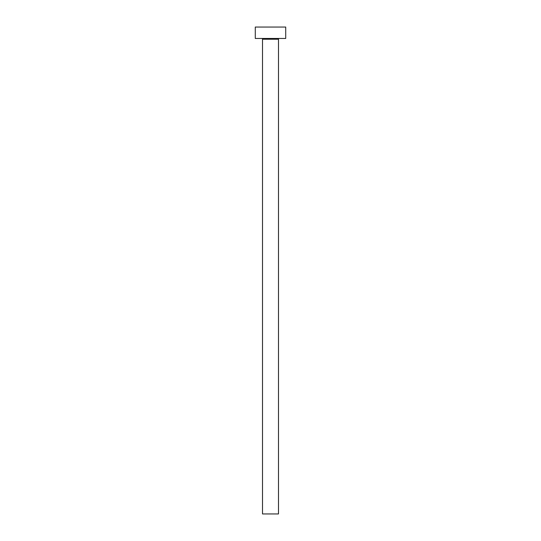 <?xml version="1.0" encoding="UTF-8"?>
<svg xmlns="http://www.w3.org/2000/svg" width="541" height="541" viewBox="0 0 541 541"><rect width="100%" height="100%" fill="white"/><g stroke="black" fill="none" stroke-linecap="round" stroke-linejoin="round"><path stroke-width="0.41" stroke-dasharray="2.71 2.03" d="M279.251 38.465L261.749 38.458M262.513 39.223L278.487 39.223L262.513 39.223M255.284 27.05L285.716 27.05L255.284 27.05M285.716 38.465L255.284 38.465L285.716 38.465M279.082 38.465L261.749 38.465L279.082 38.465M278.487 513.95L262.513 513.95L278.487 513.95M261.749 38.465L279.251 38.458"/><path stroke-width="0.81" d="M278.487 39.223A0.764 0.764 0 0 1 279.251 38.458A0.764 0.764 0 0 0 278.487 39.223L262.513 39.223L262.513 513.95L278.487 513.95L278.487 39.223L278.487 513.95L262.513 513.95L262.513 39.223A0.757 0.757 0 0 0 261.749 38.458A0.757 0.757 0 0 1 262.513 39.223L278.487 39.223M255.284 27.05L255.284 38.465L285.716 38.465L285.716 27.05L255.284 27.05L255.284 38.465L285.716 38.465L285.716 27.05L255.284 27.05"/></g></svg>

